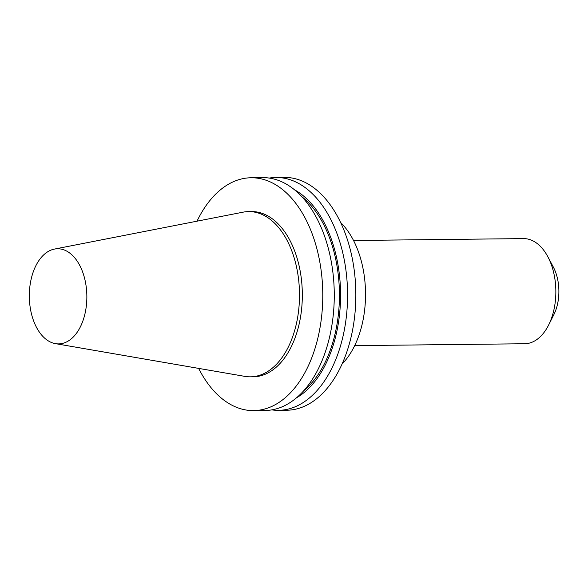 <?xml version="1.0" encoding="UTF-8"?>
<svg xmlns="http://www.w3.org/2000/svg" width="588" height="588" viewBox="0 0 588 588"><rect width="100%" height="100%" fill="white"/><g stroke="black" fill="none" stroke-linecap="round" stroke-linejoin="round"><path stroke-width="0.88" d="M354.689 345.634L524.643 343.752A52.575 31.789 -90.6 0 0 548.567 325.142L553.8 314.764A36.728 22.204 -90.6 0 0 557.123 305.811A36.728 22.204 -90.6 0 0 553.271 266.945L547.81 256.684A52.575 31.789 -90.6 0 0 523.482 238.603L353.52 240.485M548.567 325.142A52.575 31.789 -90.6 0 0 553.315 312.324A52.575 31.789 -90.6 0 0 547.81 256.684M55.434 343.642L244.909 376.386A82.621 49.951 -90.6 0 0 250.444 376.827L253.274 376.798A82.621 49.951 -90.6 0 0 298.329 327.413A82.621 49.951 -90.6 0 0 251.444 211.57L248.621 211.599A82.621 49.951 -90.6 0 0 243.094 212.165L54.39 249.091A47.569 28.761 -90.6 0 0 31.627 277.198A47.569 28.761 -90.6 0 0 55.434 343.642A47.569 28.761 -90.6 0 0 84.562 315.462A47.569 28.761 -90.6 0 0 81.019 268.032A47.569 28.761 -90.6 0 0 54.39 249.091M250.444 376.827A82.621 49.951 -90.6 0 0 295.499 327.442A82.621 49.951 -90.6 0 0 248.621 211.599M198.634 368.389A116.424 70.391 -90.6 0 0 253.649 410.6L265.144 410.475A116.424 70.391 -90.6 0 0 328.633 340.886A116.424 70.391 -90.6 0 0 262.571 177.635L251.069 177.767A116.424 70.391 -90.6 0 0 197.009 221.184M253.649 410.6A116.424 70.391 -90.6 0 0 317.138 341.011A116.424 70.391 -90.6 0 0 251.069 177.767M303.776 390.704A107.979 65.283 -90.6 0 0 334.212 337.372A107.979 65.283 -90.6 0 0 301.629 196.546M296.572 397.76A109.86 66.422 -90.6 0 0 335.256 338.129A109.86 66.422 -90.6 0 0 294.272 189.652M271.788 409.88A116.424 70.391 -90.6 0 0 278.44 410.328A116.424 70.391 -90.6 0 0 341.929 340.739A116.424 70.391 -90.6 0 0 275.86 177.488A116.424 70.391 -90.6 0 0 269.223 178.083M278.44 410.328L286.716 410.233A116.424 70.391 -90.6 0 0 350.205 340.643A116.424 70.391 -90.6 0 0 284.136 177.4L275.86 177.488M342.069 364.023A82.621 49.951 -90.6 0 0 361.539 326.715A82.621 49.951 -90.6 0 0 340.503 222.374"/></g></svg>
